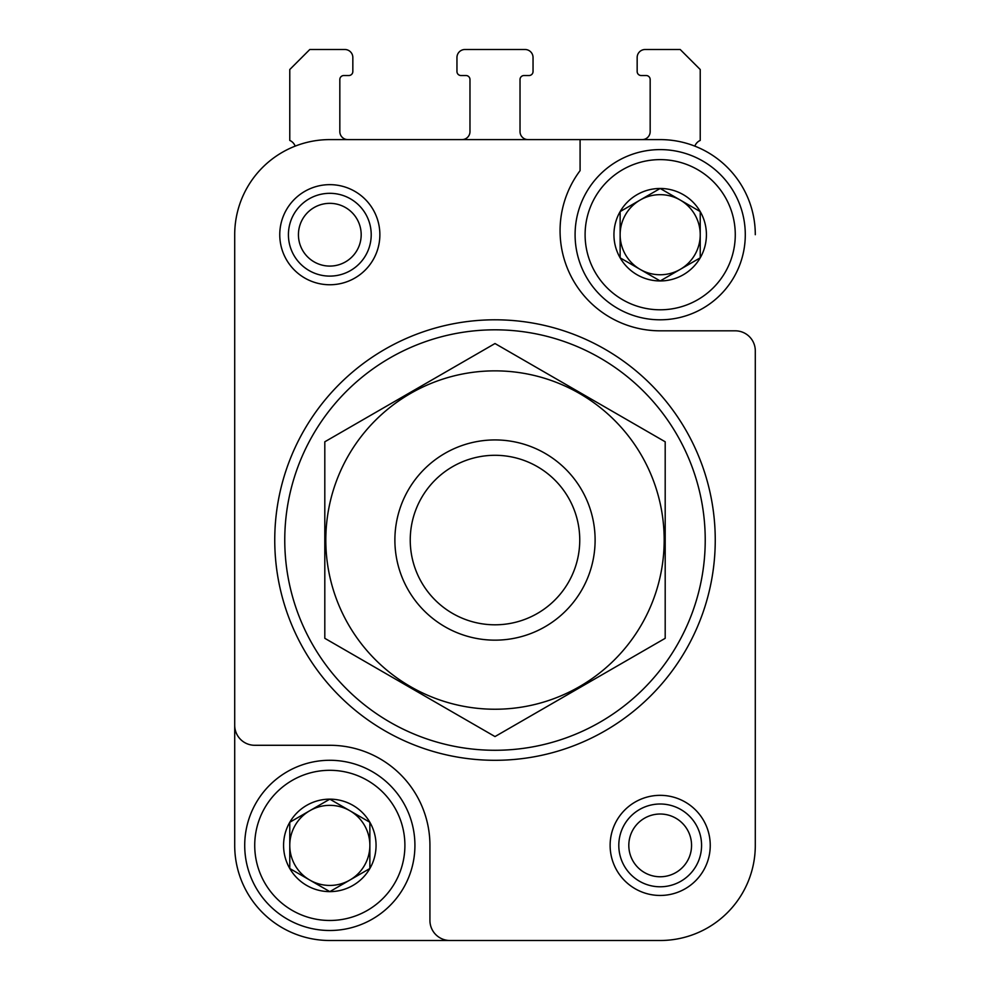<?xml version="1.0" encoding="UTF-8"?>
<svg xmlns="http://www.w3.org/2000/svg" width="990" height="990" viewBox="0 0 990 990"><rect width="100%" height="100%" fill="white"/><g stroke="black" fill="none" stroke-linecap="round" stroke-linejoin="round"><path stroke-width="1.49" d="M369.864 868.515L329.818 891.631L289.773 868.515L289.773 822.269L329.818 799.153L369.864 822.269L369.864 868.515A46.245 46.245 0 0 1 289.773 868.515A46.245 46.245 0 0 1 329.818 799.153A46.245 46.245 0 0 1 369.864 868.515L369.864 845.398A40.046 40.046 0 0 1 349.841 880.073L369.864 868.515M700.227 257.833L660.182 280.95L620.136 257.833L620.136 211.588L660.182 188.471L700.227 211.588L700.227 257.833A46.245 46.245 0 0 1 620.136 257.833A46.245 46.245 0 0 1 660.182 188.471A46.245 46.245 0 0 1 700.227 257.833L700.227 234.704A40.046 40.046 0 0 1 680.204 269.391L700.227 257.833M234.704 770.307L234.704 409.91M449.955 940.5L329.818 940.5A95.102 95.102 0 0 1 234.704 845.398L234.704 725.262A20.023 20.023 0 0 0 254.727 745.284L329.818 745.284A100.114 100.114 0 0 1 429.932 845.398L429.932 920.477A20.023 20.023 0 0 0 449.955 940.5L660.182 940.5A95.102 95.102 0 0 0 755.296 845.398L755.296 350.844A20.023 20.023 0 0 0 735.273 330.821L660.182 330.821A100.114 100.114 0 0 1 580.091 170.639L580.091 139.602L329.818 139.602A95.102 95.102 0 0 0 234.704 234.704L234.704 725.262M755.296 350.844L755.296 670.193M755.296 234.704A95.102 95.102 0 0 0 660.182 139.602L580.091 139.602M610.125 845.398A50.057 50.057 0 0 1 685.216 802.048A50.057 50.057 0 0 1 685.216 888.748A50.057 50.057 0 0 1 610.125 845.398M279.762 234.704A50.057 50.057 0 0 1 354.841 191.355A50.057 50.057 0 0 1 354.841 278.054A50.057 50.057 0 0 1 279.762 234.704M660.182 940.5L329.818 940.5M461.959 139.602A8.007 8.007 0 0 0 469.978 131.596L469.978 79.534A4.01 4.01 0 0 0 465.968 75.525L460.956 75.525A4.01 4.01 0 0 1 456.959 71.528L456.959 57.507A8.007 8.007 0 0 1 464.966 49.5L525.034 49.5A8.007 8.007 0 0 1 533.041 57.507L533.041 71.528A4.01 4.01 0 0 1 529.044 75.525L524.032 75.525A4.01 4.01 0 0 0 520.022 79.534L520.022 131.596A8.007 8.007 0 0 0 528.041 139.602M642.163 139.602A8.007 8.007 0 0 0 650.17 131.596L650.17 79.534A4.01 4.01 0 0 0 646.173 75.525L641.161 75.525A4.01 4.01 0 0 1 637.164 71.528L637.164 57.507A8.007 8.007 0 0 1 645.171 49.5L680.204 49.5L700.227 69.523L700.227 140.431A10.011 10.011 0 0 0 694.844 146.136M295.156 146.136A10.011 10.011 0 0 0 289.773 140.431L289.773 69.523L309.796 49.5L344.829 49.5A8.007 8.007 0 0 1 352.836 57.507L352.836 71.528A4.01 4.01 0 0 1 348.839 75.525L343.827 75.525A4.01 4.01 0 0 0 339.83 79.534L339.83 131.596A8.007 8.007 0 0 0 347.837 139.602M234.704 234.704L234.704 309.796M755.296 845.398L755.296 770.307M284.761 540.045A210.239 210.239 0 0 1 600.113 357.984A210.239 210.239 0 0 1 600.113 722.118A210.239 210.239 0 0 1 284.761 540.045M274.75 540.045A220.25 220.25 0 0 1 605.125 349.309A220.25 220.25 0 0 1 605.125 730.793A220.25 220.25 0 0 1 274.75 540.045M288.424 234.704A41.382 41.382 0 0 1 350.51 198.866A41.382 41.382 0 0 1 350.51 270.555A41.382 41.382 0 0 1 288.424 234.704M618.8 845.398A41.382 41.382 0 0 1 680.873 809.548A41.382 41.382 0 0 1 680.873 881.236A41.382 41.382 0 0 1 618.8 845.398M585.102 234.704A75.079 75.079 0 0 1 697.727 169.686A75.079 75.079 0 0 1 697.727 299.735A75.079 75.079 0 0 1 585.102 234.704M575.091 234.704A85.091 85.091 0 0 1 702.739 161.011A85.091 85.091 0 0 1 702.739 308.397A85.091 85.091 0 0 1 575.091 234.704M254.727 845.398A75.079 75.079 0 0 1 367.352 780.368A75.079 75.079 0 0 1 367.352 910.416A75.079 75.079 0 0 1 254.727 845.398M244.716 845.398A85.091 85.091 0 0 1 372.364 771.693A85.091 85.091 0 0 1 372.364 919.091A85.091 85.091 0 0 1 244.716 845.398M680.204 269.391A40.046 40.046 0 0 1 640.159 269.391L660.182 280.95L680.204 269.391M640.159 269.391A40.046 40.046 0 0 1 620.136 234.704L620.136 257.833L640.159 269.391M620.136 234.704A40.046 40.046 0 0 1 640.159 200.029L620.136 211.588L620.136 234.704M660.182 188.471L640.159 200.029A40.046 40.046 0 0 1 680.204 200.029L660.182 188.471M680.204 200.029A40.046 40.046 0 0 1 700.227 234.704L700.227 211.588L680.204 200.029M349.841 880.073A40.046 40.046 0 0 1 309.796 880.073L329.818 891.631L349.841 880.073M309.796 880.073A40.046 40.046 0 0 1 289.773 845.398L289.773 868.515L309.796 880.073M289.773 845.398A40.046 40.046 0 0 1 309.796 810.711L289.773 822.269L289.773 845.398M329.818 799.153L309.796 810.711A40.046 40.046 0 0 1 349.841 810.711L329.818 799.153M349.841 810.711A40.046 40.046 0 0 1 369.864 845.398L369.864 822.269L349.841 810.711M410.244 540.045A84.756 84.756 0 0 1 537.372 466.649A84.756 84.756 0 0 1 537.372 613.454A84.756 84.756 0 0 1 410.244 540.045M394.886 540.045A100.114 100.114 0 0 1 545.057 453.346A100.114 100.114 0 0 1 545.057 626.744A100.114 100.114 0 0 1 394.886 540.045M324.807 441.788L324.807 638.315L495 736.572L665.193 638.315L665.193 441.788L495 343.53L324.807 441.788M495 709.236A169.191 169.191 0 0 0 641.52 455.45A169.191 169.191 0 0 0 348.48 455.45A169.191 169.191 0 0 0 495 709.236M298.435 234.704A31.371 31.371 0 0 1 345.498 207.541A31.371 31.371 0 0 1 345.498 261.88A31.371 31.371 0 0 1 298.435 234.704M628.811 845.398A31.371 31.371 0 0 1 675.873 818.223A31.371 31.371 0 0 1 675.873 872.561A31.371 31.371 0 0 1 628.811 845.398"/></g></svg>
